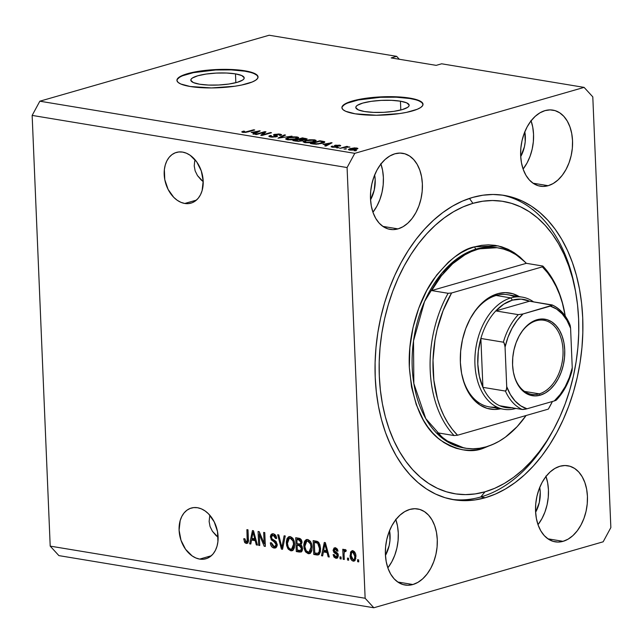 <?xml version="1.0" encoding="UTF-8"?>
<svg xmlns="http://www.w3.org/2000/svg" width="643" height="643" viewBox="0 0 643 643"><rect width="100%" height="100%" fill="white"/><g stroke="black" fill="none" stroke-linecap="round" stroke-linejoin="round"><path stroke-width="0.96" d="M235.475 73.873L235.844 82.69L235.475 73.873L241.664 75.52L244.171 77.699L243.906 78.888L242.62 80.086L237.251 82.312L228.876 84.04L218.765 85.005L208.469 85.069L199.547 84.209A26.709 6.012 177.6 0 1 190.826 80.158A26.709 6.012 177.6 0 1 206.612 73.985A26.709 6.012 177.6 0 1 235.475 73.873A26.709 6.012 177.6 0 1 244.203 77.924A26.709 6.012 177.6 0 1 228.418 84.104A26.709 6.012 177.6 0 1 199.547 84.209L193.366 82.569L190.858 80.383L191.124 79.193L192.402 78.004L197.779 75.778L206.154 74.049L216.265 73.077L226.561 73.021L235.475 73.873M400.444 101.184L400.814 110.001L400.444 101.184L406.625 102.832L409.133 105.01L408.868 106.199L407.59 107.397L402.213 109.623L393.837 111.352L383.734 112.316L373.43 112.38L364.517 111.52A26.709 6.012 177.6 0 1 355.796 107.469A26.709 6.012 177.6 0 1 371.574 101.297A26.709 6.012 177.6 0 1 400.444 101.184A26.709 6.012 177.6 0 1 409.165 105.235A26.709 6.012 177.6 0 1 393.379 111.416A26.709 6.012 177.6 0 1 364.517 111.52L358.328 109.881L355.82 107.694L356.085 106.505L357.371 105.315L362.74 103.089L371.124 101.361L381.227 100.388L391.523 100.332L400.444 101.184M423.014 104.455A40.589 9.139 -2.4 0 0 409.784 98.5L409.76 98.106A40.589 9.139 177.6 0 1 423.022 104.262A40.589 9.139 177.6 0 1 399.03 113.65A40.589 9.139 177.6 0 1 355.161 113.811L345.757 111.311L343.097 109.728L341.947 108L342.357 106.191L344.302 104.375L352.468 100.991L365.2 98.363L380.56 96.892L403.386 97.286L415.089 99.223L421.824 102.189L422.973 103.917L422.572 105.725L420.618 107.542L417.203 109.294L406.553 112.364L399.721 113.554L376.428 115.25L355.161 113.811A40.589 9.139 177.6 0 1 341.907 107.662A40.589 9.139 177.6 0 1 365.891 98.266A40.589 9.139 177.6 0 1 409.76 98.106L409.784 98.5A40.589 9.139 -2.4 0 0 366.309 98.604A40.589 9.139 -2.4 0 0 341.923 107.855M258.052 77.144A40.589 9.139 -2.4 0 0 244.814 71.188L244.798 70.794A40.589 9.139 177.6 0 1 258.052 76.951A40.589 9.139 177.6 0 1 234.068 86.339A40.589 9.139 177.6 0 1 190.199 86.5L180.796 84L178.135 82.417L176.986 80.688L177.388 78.88L179.341 77.064L187.507 73.68L200.238 71.052L215.59 69.581L238.424 69.974L250.127 71.912L256.862 74.877L258.012 76.605L257.602 78.414L255.657 80.23L252.241 81.983L241.591 85.053L234.759 86.242L211.459 87.938L190.199 86.5A40.589 9.139 177.6 0 1 176.938 80.351A40.589 9.139 177.6 0 1 200.929 70.955A40.589 9.139 177.6 0 1 244.798 70.794L244.814 71.188A40.589 9.139 -2.4 0 0 201.347 71.293A40.589 9.139 -2.4 0 0 176.962 80.544M184.766 203.461A26.387 18.848 74 0 1 164.632 178.778A26.387 18.848 74 0 1 176.399 152.423A26.387 18.848 74 0 1 182.612 152.094L186.438 153.219L190.159 155.284L196.718 161.899L201.291 170.934L203.188 181.004L202.119 190.585L200.503 194.733L198.237 198.221L195.416 200.929L192.144 202.746L188.552 203.598L184.766 203.461L180.94 202.336L177.227 200.27L173.755 197.337L168.08 189.363L164.777 179.622L164.359 169.599L165.267 164.97L166.883 160.822L169.141 157.334L171.962 154.625L175.234 152.817L178.834 151.957L182.612 152.094A26.387 18.848 74 0 1 202.754 176.777A26.387 18.848 74 0 1 190.987 203.132A26.387 18.848 74 0 1 184.766 203.461L196.428 200.11L184.766 203.461M201.098 179.863L203.212 181.664L197.473 175.595L201.098 179.863M195.15 170.885L197.473 175.595L195.15 170.885L194.226 165.91L195.15 170.885M194.733 160.863L194.226 165.91L194.733 160.863M199.676 559.097A26.387 18.848 74 0 1 179.534 534.413A26.387 18.848 74 0 1 191.301 508.05A26.387 18.848 74 0 1 197.522 507.729L201.347 508.846L205.061 510.92L208.533 513.845L214.207 521.827L217.511 531.568L217.929 541.591L217.021 546.22L215.405 550.368L213.146 553.856L210.325 556.557L207.054 558.373L203.453 559.233L199.676 559.097L195.85 557.971L192.128 555.906L185.57 549.291L180.996 540.257L179.1 530.186L180.177 520.597L181.792 516.458L184.051 512.969L186.872 510.261L190.143 508.444L193.736 507.592L197.522 507.729A26.387 18.848 74 0 1 217.655 532.404A26.387 18.848 74 0 1 205.889 558.767A26.387 18.848 74 0 1 199.676 559.097L211.33 555.745L199.676 559.097M216.008 535.498L218.114 537.291L212.383 531.231L216.008 535.498M210.06 526.521L212.383 531.231L210.06 526.521L209.136 521.545L210.06 526.521M209.642 516.498L209.136 521.545L209.642 516.498M545.867 476.077L547.635 482.7L548.447 489.878L548.254 497.344L547.072 504.811L544.951 511.989L541.961 518.604L538.006 524.688A38.564 25.551 99.4 0 0 545.995 476.447M563.075 541.334L547.908 538.818L563.075 541.334L557.979 542.065L553.028 541.326L548.399 539.147L544.267 535.611L540.811 530.853L538.135 525.05L536.366 518.435L535.563 511.249L535.756 503.782L536.937 496.316L539.059 489.138L542.049 482.523L545.778 476.728L550.119 471.962L554.893 468.434L559.924 466.255A38.564 25.551 -80.6 0 1 567.801 465.749A38.564 25.551 -80.6 0 1 587.372 502.127A38.564 25.551 -80.6 0 1 563.075 541.334A38.564 25.551 -80.6 0 1 555.198 541.84A38.564 25.551 -80.6 0 1 535.627 505.454A38.564 25.551 -80.6 0 1 559.924 466.255L565.012 465.516L569.971 466.255L574.601 468.434L578.724 471.97L582.188 476.736L584.857 482.531L586.633 489.154L587.437 496.332L587.244 503.799L586.062 511.265L583.94 518.443L580.95 525.066L577.213 530.861L572.881 535.619L568.099 539.155L563.075 541.334M530.965 120.45L532.734 127.065L533.537 134.242L533.344 141.709L532.163 149.176L530.041 156.353L527.051 162.976L523.105 169.053A38.564 25.551 99.4 0 0 531.094 120.812M548.166 185.698L533.007 183.191L548.166 185.698L543.078 186.43L538.119 185.698L533.489 183.52L529.366 179.976L525.902 175.218L523.233 169.414L521.465 162.8L520.653 155.622L520.846 148.155L522.028 140.688L524.158 133.503L527.139 126.888L530.877 121.093L535.217 116.335L539.991 112.798L545.023 110.62A38.564 25.551 -80.6 0 1 552.892 110.114A38.564 25.551 -80.6 0 1 572.471 146.5A38.564 25.551 -80.6 0 1 548.166 185.698A38.564 25.551 -80.6 0 1 540.297 186.205A38.564 25.551 -80.6 0 1 520.717 149.819A38.564 25.551 -80.6 0 1 545.023 110.62L550.111 109.889L555.062 110.62L559.691 112.806L563.823 116.343L567.287 121.101L569.955 126.904L571.723 133.519L572.527 140.696L572.342 148.163L571.161 155.63L569.031 162.816L566.049 169.43L562.312 175.226L557.971 179.984L553.197 183.52L548.166 185.698M380.801 163.635L382.577 170.25L383.381 177.436L383.188 184.903L382.006 192.37L379.884 199.547L376.894 206.162L372.948 212.238A38.564 25.551 99.4 0 0 380.929 163.997M398.009 228.884L382.85 226.376L398.009 228.884L392.913 229.623L387.962 228.884L383.332 226.706L379.209 223.169L375.745 218.403L373.077 212.608L371.3 205.985L370.497 198.808L370.689 191.341L371.871 183.874L373.993 176.696L376.983 170.082L380.712 164.278L385.053 159.52L389.835 155.984L394.858 153.806A38.564 25.551 -80.6 0 1 402.735 153.299A38.564 25.551 -80.6 0 1 422.306 189.685A38.564 25.551 -80.6 0 1 398.009 228.884A38.564 25.551 -80.6 0 1 390.132 229.39A38.564 25.551 -80.6 0 1 370.561 193.013A38.564 25.551 -80.6 0 1 394.858 153.806L399.954 153.074L404.905 153.814L409.535 155.992L413.658 159.528L417.122 164.286L419.791 170.09L421.567 176.704L422.371 183.89L422.178 191.357L420.996 198.824L418.874 206.001L415.884 212.616L412.155 218.419L407.815 223.177L403.04 226.714L398.009 228.884M395.71 519.271L397.478 525.886L398.282 533.063L398.089 540.53L396.916 547.997L394.786 555.182L391.804 561.797L387.85 567.873A38.564 25.551 99.4 0 0 395.839 519.632M412.91 584.519L397.752 582.011L412.91 584.519L407.823 585.251L402.864 584.519L398.242 582.341L394.111 578.796L390.647 574.038L387.978 568.235L386.21 561.62L385.406 554.443L385.591 546.976L386.773 539.509L388.902 532.332L391.884 525.709L395.622 519.914L399.962 515.156L404.736 511.619L409.768 509.441A38.564 25.551 -80.6 0 1 417.637 508.935A38.564 25.551 -80.6 0 1 437.216 545.32A38.564 25.551 -80.6 0 1 412.91 584.519A38.564 25.551 -80.6 0 1 405.042 585.026A38.564 25.551 -80.6 0 1 385.462 548.64A38.564 25.551 -80.6 0 1 409.768 509.441L414.856 508.709L419.815 509.441L424.444 511.627L428.568 515.164L432.032 519.922L434.7 525.725L436.468 532.34L437.272 539.525L437.087 546.992L435.906 554.451L433.776 561.636L430.794 568.251L427.056 574.046L422.716 578.804L417.942 582.341L412.91 584.519M485.256 497.73L480.763 496.983L485.256 497.73L475.064 499.924L464.897 500.664L454.874 499.924L445.077 497.714L435.608 494.065L426.558 489.001L418.014 482.571L410.057 474.847L402.759 465.894L396.201 455.807L390.438 444.667L385.527 432.602L381.516 419.71L378.438 406.127L376.34 391.981L375.223 377.409L375.102 362.548L375.986 347.541L377.859 332.535L380.712 317.674L384.506 303.102L389.208 288.956L394.778 275.381L401.16 262.497L408.289 250.424L416.093 239.3L424.509 229.213L433.446 220.26L442.826 212.544L452.551 206.122L462.534 201.058L472.669 197.417A154.248 102.213 -80.6 0 1 504.16 195.392A154.248 102.213 -80.6 0 1 582.462 340.919A154.248 102.213 -80.6 0 1 485.256 497.73A154.248 102.213 -80.6 0 1 453.773 499.748A154.248 102.213 -80.6 0 1 375.472 354.221A154.248 102.213 -80.6 0 1 472.669 197.417L482.869 195.215L493.036 194.475L503.059 195.215L512.857 197.425L522.325 201.082L531.375 206.146L539.919 212.568L547.876 220.292L555.174 229.246L561.733 239.341L567.496 250.473L572.407 262.537L576.417 275.429L579.488 289.012L581.593 303.158L582.711 317.73L582.831 332.592L581.947 347.598L580.074 362.604L577.221 377.465L573.427 392.037L568.725 406.183L563.155 419.758L556.774 432.651L549.644 444.715L541.84 455.847L533.425 465.934L524.479 474.88L515.107 482.596L505.382 489.018L495.399 494.081L485.256 497.73M389.562 530.628A26.387 17.482 -80.6 0 1 385.454 555.448L389.152 545.642L389.963 540.53L389.545 530.507M374.66 174.992A26.387 17.482 -80.6 0 1 370.553 199.812L374.25 190.006L375.19 179.791L374.636 174.872M524.817 131.799A26.387 17.482 -80.6 0 1 520.709 156.627L524.407 146.821L525.218 141.709L524.801 131.686M539.726 487.434A26.387 17.482 -80.6 0 1 535.611 512.262L539.316 502.448L540.257 492.233L539.702 487.322M396.651 56.343L399.319 59.26L396.651 56.343L269.176 35.236L396.651 56.343L391.193 57.918L396.651 56.343M592.798 96.876L610.85 527.59L603.158 541.8L373.824 607.764L58.891 555.616L373.824 607.764L365.136 598.263L347.083 167.55L32.15 115.41L50.202 546.124L365.136 598.263L50.202 546.124L58.891 555.616L50.202 546.124L32.15 115.41L347.083 167.55L354.775 153.339L584.109 87.384L441.645 63.794L436.179 65.361L391.193 57.918L436.179 65.361L441.645 63.794L584.109 87.384L592.798 96.876L584.109 87.384L354.775 153.339L39.842 101.2L354.775 153.339L347.083 167.55L365.136 598.263L373.824 607.764L603.158 541.8L610.85 527.59L592.798 96.876M259.298 534.486L259.756 545.497L258.663 545.32L258.084 531.488L259.25 531.681L264.136 543.439L263.678 532.412L264.771 532.597L265.35 546.421L264.177 546.228L259.298 534.486L264.177 546.228L265.35 546.421L264.771 532.597L263.678 532.412L264.136 543.439L259.25 531.681L258.084 531.488L258.663 545.32L259.756 545.497L259.298 534.486L260.294 534.204L259.298 534.486M275.992 547.699L274.047 548.045L275.373 547.997L277.181 544.565L276.739 546.831L275.284 548.021L272.656 547.523L271.065 545.706L270.341 542.788L271.426 542.796L272.238 545.256L273.83 546.389L275.526 546.124L276.096 544.428L275.501 542.764L271.314 539.855L270.39 536.342L271.129 534.462L272.11 533.851L273.894 533.987L275.622 535.314L276.659 538.488L275.574 538.488L274.907 536.399L273.363 535.442L271.748 536.029L271.499 537.701L272.254 539.188L276.128 541.639L277.181 544.565L275.429 540.988L271.868 538.778L271.467 537.323L272.479 535.466L273.363 535.442L275.574 538.488L276.659 538.488C276.394 535.836 275.26 534.277 273.259 533.819L272.069 533.859L270.373 537.106L276.096 544.428L275.027 546.405L274.071 546.446L271.426 542.796L270.341 542.788C270.59 545.746 271.828 547.498 274.047 548.045L275.413 547.651L272.664 545.73M285.259 535.989L282.534 549.267L281.409 549.082L277.688 534.735L278.813 534.92L281.843 547.547L284.126 535.796L285.259 535.989L284.126 535.796L281.843 547.547L278.813 534.92L277.688 534.735L281.409 549.082L282.534 549.267L285.259 535.989M290.781 550.81L288.233 549.138L286.682 545.738L286.32 541.945L287.043 538.464L288.699 536.776L290.668 536.744L292.581 538.087L294.116 541.068L294.655 545.079L294.237 548.166L292.501 550.561L290.781 550.81L292.018 550.762L293.779 549.21L294.639 544.42C294.55 540.409 293.071 537.813 290.194 536.624L288.964 536.68L286.336 543.214L287.598 548.133L288.715 547.812L287.598 548.133L290.781 550.81L292.147 550.424L290.781 550.81M308.23 553.703L305.682 552.024L304.131 548.624L303.777 544.83L304.493 541.358L306.148 539.662L308.118 539.63L310.03 540.98L311.566 543.954L312.096 547.314L311.686 551.051L309.958 553.454L308.23 553.703L309.468 553.647L311.236 552.104L312.096 547.314C312 543.303 310.521 540.707 307.643 539.517L306.414 539.565L303.785 546.1L305.047 551.019L306.164 550.697L305.047 551.019L308.23 553.703L309.596 553.31L308.23 553.703M323.397 551.935L322.649 555.914L321.516 555.721L324.289 542.451L325.35 542.628L329.288 557.007L328.155 556.822L327.062 552.538L323.397 551.935L327.062 552.538L328.155 556.822L329.288 557.007L325.35 542.628L324.289 542.451L321.516 555.721L322.649 555.914L323.397 551.935L324.763 551.541L323.397 551.935M358.657 559.908L358.738 561.886L357.645 561.709L357.564 559.731L358.657 559.908L357.564 559.731L357.645 561.709L358.738 561.886L358.657 559.908M354.751 560.776L353.224 561.154L354.116 561.114L355.933 556.324L355.081 560.447L353.57 561.186L351.882 560.479L350.274 557.288L350.548 552.048L352.107 550.73L354.108 551.389L355.491 553.623L355.933 556.324C355.9 553.446 354.848 551.581 352.782 550.738L351.898 550.77L350.073 555.456C350.081 558.381 351.134 560.278 353.224 561.154L354.59 560.76L352.774 559.579M348.562 558.237L348.651 560.214L347.558 560.037L347.477 558.06L348.562 558.237L347.477 558.06L347.558 560.037L348.651 560.214L348.562 558.237M345.146 549.468L343.933 551.043L345.299 550.649L343.933 551.043L343.86 549.435L342.775 549.251L343.193 559.314L344.262 559.008L343.193 559.314L344.286 559.49L344.069 554.282L344.286 559.49L343.193 559.314L342.775 549.251L343.86 549.435L343.933 551.043L344.897 549.468L346.199 550.175L345.846 551.549L344.367 551.662L344.069 554.282L344.174 552.257L345.098 551.244L345.846 551.549L346.199 550.175L344.849 549.484M341.063 556.999L341.152 558.976L340.059 558.791L339.978 556.822L341.063 556.999L339.978 556.822L340.059 558.791L341.152 558.976L341.063 556.999M337.487 557.915L335.847 558.277L336.868 558.245L338.29 555.456L337.671 557.73L335.847 558.277L333.99 557.103L333.114 554.612L334.199 554.612L335.26 556.637L336.94 556.533L336.924 554.571L334.03 552.626L333.066 550.32L334.055 548.013L336.289 548.166L337.462 549.355L337.977 551.139L336.892 551.131L336.434 549.861L335.469 549.291L334.577 549.379L334.183 550.545L337.535 553.157L338.29 555.456L334.151 550.295L335.469 549.291L336.892 551.131L337.977 551.139L335.373 547.852L334.36 547.884L333.066 550.32L336.924 554.571L337.213 555.528L335.863 556.854L334.199 554.612L333.114 554.612L335.847 558.277L337.213 557.883L335.333 556.677M320.544 548.624L320.318 551.999L319.057 554.539L317.312 555.005L313.744 554.435L313.165 540.61L316.967 541.285L318.486 542.17L319.901 544.709L320.544 548.624L317.803 541.631L313.165 540.61L313.744 554.435L316.838 554.949L318.205 554.555L315.11 554.041L313.744 554.435L315.11 554.041L315.07 553.052L315.11 554.041L318.205 554.555L316.838 554.949L318.325 554.909L320.544 548.624M302.531 548.551L302.178 550.874L301.35 551.903L296.294 551.549L295.716 537.717L299.606 538.408L301.061 539.453L302.001 542.636L300.948 544.918L302.122 546.486L302.531 548.551L300.948 544.918L301.993 542.21C301.744 539.879 300.731 538.561 298.971 538.255L295.716 537.717L296.294 551.549L299.525 552.08L300.892 551.694L297.661 551.155L296.294 551.549L297.661 551.155L297.621 550.159L297.661 551.155L300.956 552.064L302.531 548.551M251.55 540.04L250.802 544.018L249.669 543.825L252.442 530.555L253.503 530.732L257.441 545.111L256.308 544.926L255.215 540.642L251.55 540.04L255.215 540.642L256.308 544.926L257.441 545.111L253.503 530.732L252.442 530.555L249.669 543.825L250.802 544.018L251.55 540.04L252.916 539.646L251.55 540.04M247.635 543.046L246.213 543.431L244.87 542.684L243.793 539.188L243.769 538.746L244.854 538.754L245.851 541.695L247.185 541.173L246.904 529.639L247.997 529.816L248.407 539.999L247.812 542.845L246.213 543.431L247.016 543.407M269.176 35.236L39.842 101.2L32.15 115.41L39.842 101.2L269.176 35.236M263.96 132.386L256.348 134.572L255.263 134.387L264.812 131.638L265.977 131.831L262.786 134.757L270.406 132.571L271.499 132.747L261.942 135.496L260.769 135.303L263.96 132.386L260.769 135.303L261.942 135.496L271.499 132.747L270.406 132.571L262.786 134.757L265.977 131.831L264.812 131.638L255.263 134.387L256.348 134.572L263.96 132.386L264.008 133.64L263.96 132.386M276.594 136.718L271.917 137.136L269.329 136.686L268.919 136.075L270.221 135.464L271.434 135.609L270.534 136.115L271.266 136.573L275.292 136.597L276.032 136.147L273.637 135.183L273.669 134.684L278.805 133.969L281.65 134.877L280.493 135.472L279.271 135.327L280.067 134.837L279.038 134.443L275.276 134.628L275.027 135.022L277.567 136.011L276.594 136.718L277.262 135.794L274.899 134.893L279.038 134.443L280.067 134.853L279.271 135.327L280.493 135.472L281.682 134.765L280.115 134.122L274.457 134.371L273.468 134.958L275.477 136.549L271.716 136.662L270.534 136.155L271.434 135.609L270.221 135.464L268.838 136.268L270.51 136.967L276.594 136.718M291.986 136.139L278.001 138.157L284.415 134.885L285.54 135.07L279.625 137.915L291.986 136.139L279.625 137.915L285.54 135.07L284.415 134.885L278.001 138.157L291.986 136.139M285.645 138.8L287.244 139.74L285.605 138.936L287.437 137.803L292.155 136.855L297.05 136.919L298.633 137.498L298.055 138.374L292.115 139.804L287.244 139.74L291.793 139.828L296.294 139.025L298.714 137.698L297.05 136.919L287.863 137.682L285.596 138.984M303.094 141.685L304.694 142.633L303.094 141.685L305.312 140.568L309.613 139.748L314.499 139.812L316.083 140.391L315.504 141.259L309.243 142.722L304.694 142.633L309.243 142.722L313.744 141.91L316.163 140.584L314.499 139.812L305.312 140.568L303.046 141.878M346.473 148.871L344.013 149.088L346.473 148.871M356.15 149.489L352.147 150.173L348.53 149.747L349.615 148.718L354.647 147.858L357.862 148.388L356.15 149.489L357.926 148.541L356.744 147.986L350.218 148.533L348.361 149.498L349.543 150.06L356.15 149.489M243.842 132.048L244.605 131.276L243.392 131.132L243.416 131.759L243.392 131.132L241.712 131.895L242.676 132.362L241.712 131.895L243.392 131.132L244.605 131.276L243.448 131.936L245.2 132.08L253.631 129.79L254.724 129.974L245.69 132.386L242.676 132.362L248.238 131.839L254.724 129.974L253.631 129.79L245.65 132.024L243.375 131.839L243.4 132.45M323.011 144.313L332.077 142.778L325.88 146.082L324.747 145.897L326.684 144.924L323.011 144.313L326.684 144.924L324.747 145.897L325.88 146.082L332.077 142.778L323.011 144.313M335.059 145.294L335.099 146.17L335.059 145.294C334.079 145.696 334.256 146.049 335.606 146.347L336.249 146.628L335.887 147.239L333.379 146.925L333.395 147.327L333.162 146.274L331.941 146.13L331.989 147.143L331.941 146.13L331.089 146.708L332.31 147.199L337.133 146.982L335.429 147.295L331.089 146.725L331.941 146.13L333.162 146.274L332.624 146.636L333.379 146.925L336.032 146.805L334.344 145.728L335.517 145.181L340.533 145.422L339.97 146.106L338.507 145.414L336.144 145.487L337.977 146.435L337.133 146.982L338.001 146.508L336.289 145.439L338.507 145.414L339.97 146.106L340.718 145.631L339.464 145.125L334.344 145.728M339.11 147.649L336.651 147.866L339.11 147.649M344.479 147.528L339.785 148.38L346.738 146.387L347.823 146.564L346.714 146.885L349.896 147.022L344.479 147.528L349.896 147.022L346.714 146.885L347.823 146.564L346.738 146.387L339.785 148.38L344.479 147.528M356.56 150.542L354.1 150.751L356.56 150.542M322.256 143.293L316.131 144.241L310.336 143.51L319.892 140.761L324.707 141.773L324.426 142.449L322.256 143.293C324.466 142.738 325.157 142.167 324.345 141.581L319.892 140.761L310.336 143.51L313.43 144.024L322.256 143.293M302.097 140.873L298.296 141.364L292.886 140.616L302.443 137.867L307.161 138.92L305.859 139.66L302.998 139.957L303.158 140.423L302.097 140.873L302.998 139.957L307.169 138.96L302.443 137.867L292.886 140.616L296.118 141.155L302.097 140.873M251.164 132.418L260.23 130.883L254.033 134.186L252.9 134.001L254.837 133.029L251.164 132.418L254.837 133.029L252.9 134.001L254.033 134.186L260.23 130.883L251.164 132.418M563.798 540.916L564.385 540.94M247.089 132.137L247.073 131.678L247.089 132.137M253.655 130.28L253.631 129.79L253.655 130.28M331.049 143.325L331.016 142.601L331.049 143.325M326.716 145.639L326.684 144.924L326.716 145.639M324.49 144.048L330.558 142.979L330.582 143.574L330.558 142.979L329.192 143.638L329.216 144.305L329.192 143.638L327.44 144.538L327.472 145.238L327.44 144.538L324.49 144.048L324.514 144.562L324.49 144.048L327.44 144.538L330.558 142.979L324.49 144.048M333.379 146.925L333.162 146.274M339.504 146.049L339.464 145.125L339.504 146.049M338.507 145.414L338.748 145.961M336.064 145.656L336.096 146.532L336.289 145.439M336.932 147.038L336.884 145.977L336.932 147.038M338.033 147.962L338.017 147.472L338.033 147.962M346.754 146.877L346.738 146.387L346.754 146.877M355.491 150.848L355.466 150.358L355.491 150.848M350.234 149.096L350.218 148.533L350.234 149.096M356.801 149.28L356.744 147.986L356.801 149.28M355.724 148.268L351.311 148.718L356.423 148.605L355.724 148.268C356.761 148.589 356.519 148.943 354.992 149.329L355.008 149.779L354.992 149.329L350.58 150.165L349.864 149.433L350.564 149.779C349.527 149.449 349.776 149.096 351.311 148.718L349.864 149.409M345.395 149.176L345.379 148.694L345.395 149.176M319.917 141.267L319.892 140.761L319.917 141.267M322.874 141.814L322.85 141.251L322.874 141.814M324.385 142.473L324.345 141.581L324.385 142.473M324.811 141.974L324.345 141.581M323.003 141.87L319.868 141.259L312.546 143.365L312.57 143.879L312.546 143.365L318.446 144.072L314.419 143.678L314.435 144.153L314.419 143.678L312.546 143.365L319.868 141.259L323.22 142.095L321.203 143.574L321.178 143.108L318.43 143.71L323.22 142.095L323.252 142.979M305.337 141.114L305.312 140.568L305.337 141.114M314.531 140.552L314.499 139.812L314.531 140.552M306.381 140.753L313.398 140.134L314.411 141.701L314.387 141.026L312.699 142.183L312.683 141.725L305.803 142.304L305.819 142.762L304.589 141.725L306.381 140.753L304.653 141.894L307.531 142.441L311.992 141.91L314.604 140.769L311.63 139.997L306.381 140.753M314.644 141.621L314.387 141.026M302.467 138.382L302.443 137.867L302.467 138.382M305.755 139.684L305.698 138.414L305.755 139.684M303.022 140.52L302.998 139.957L303.022 140.52M305.61 139.716L305.521 138.984L302.419 138.374L299.566 139.193L302.419 138.374L304.203 138.671C305.658 138.84 305.899 139.097 304.927 139.443L302.652 139.668L302.692 140.672L302.652 139.668L301.487 139.515L301.511 140.086L301.487 139.515L299.566 139.193L299.582 139.7L299.566 139.193L304.927 139.443M295.097 140.479L298.448 139.515L300.458 139.844C301.897 140.053 302.081 140.335 301.004 140.696L301.02 141.122L301.004 140.696L298.448 141.364L295.097 140.479L295.113 140.986L295.097 140.479L298.609 140.986L301.35 140.584L301.535 140.094L298.448 139.515L295.097 140.479M301.768 140.962L301.744 140.27L301.004 140.696M287.879 138.221L287.863 137.682L287.879 138.221M297.082 137.666L297.05 136.919L297.082 137.666M288.932 137.867L295.941 137.248L296.962 138.816L296.937 138.141L295.25 139.29L295.233 138.832L288.353 139.418L288.369 139.877L287.132 138.832L288.932 137.867L287.204 139.001L290.073 139.555L294.542 139.017L297.154 137.883L294.173 137.104L288.932 137.867M297.195 138.735L296.937 138.141M284.447 135.601L284.415 134.885L284.447 135.601M270.285 136.927L270.221 135.464L270.285 136.927M271.74 137.12L271.716 136.662L271.74 137.12M275.493 136.959L275.477 136.549L275.493 136.959M276.08 136.846L276.048 136.203L275.477 136.549M274.505 135.536L274.457 134.371L274.505 135.536M280.171 135.44L280.115 134.122L280.171 135.44M274.931 135.673L274.899 134.893L274.931 135.673M275.96 136.075L275.927 135.351L275.96 136.075M277.286 136.461L277.262 135.794L277.286 136.461M264.868 132.852L264.812 131.638L264.868 132.852M262.81 135.247L262.786 134.757L262.81 135.247M270.422 133.053L270.406 132.571L270.422 133.053M259.201 131.429L259.169 130.706L259.201 131.429M254.861 133.744L254.837 133.029L254.861 133.744M252.643 132.153L258.711 131.084L258.735 131.678L258.711 131.084L257.337 131.743L257.369 132.41L257.337 131.743L255.593 132.643L255.625 133.342L255.593 132.643L252.643 132.153L252.667 132.667L252.643 132.153L255.593 132.643L258.711 131.084L252.643 132.153M350.564 149.779L353.537 149.666L356.423 148.629L356.455 149.393M358.714 561.395L357.645 561.709L358.714 561.395M351.15 555.15L350.073 555.456L351.15 555.15M351.6 552.594L352.629 550.713M352.669 559.45L354.759 560.784M352.838 550.569L351.713 552.16M353.007 552.393L354.655 551.943M355.844 558.502L354.558 559.33L355.844 558.518M353.32 552.015L354.598 551.911M353.722 551.798L351.641 552.787L351.166 555.632C350.949 553.615 351.504 552.466 352.822 552.168L354.848 556.243L355.909 555.938L354.848 556.243C355.057 558.261 354.502 559.418 353.192 559.715L351.166 555.632L351.617 558.148L353.192 559.715M348.627 559.723L347.558 560.037L348.627 559.723M344.262 551.895L344.222 550.955L344.262 551.895M345.99 550.987L345.098 551.244L345.99 550.987M346.199 550.866L345.098 551.244M341.128 558.486L340.059 558.791L341.128 558.486M338.339 556.091L335.863 556.854M337.848 556.444L338.274 556.171M338.274 555.222L337.213 555.528L338.274 555.222M338.097 554.234L336.924 554.571L338.097 554.234M338.29 554.178L337.237 553.454L335.871 553.848L337.237 553.454L334.794 551.389M334.167 549.998L333.066 550.32L334.167 549.998M334.44 549.484L335.132 547.82M337.929 550.834L336.892 551.131L337.929 550.834M337.262 549.026L335.469 549.291M335.622 549.331L336.602 548.873M335.067 556.235L336.225 557.529L337.712 557.923M336.836 548.905L337.342 549.074M335.421 547.619L334.432 549.628M334.778 551.364L338.041 553.953M322.754 555.367L321.516 555.721L322.754 555.367M323.606 551.871L323.911 550.416L323.606 551.871M325.278 543.865L325.454 543.005L325.278 543.865M329.16 556.533L328.155 556.822L329.16 556.533M327.994 552.273L327.062 552.538L327.994 552.273M327.938 552.064L324.763 551.541L327.938 552.064M323.686 550.376L324.884 543.978L325.663 543.753L324.884 543.978L325.599 546.92L326.459 546.671L325.599 546.92L326.636 550.866L327.536 550.601L323.686 550.376L326.636 550.866L324.884 543.978L323.686 550.376M314.62 542.322L314.556 540.835L314.62 542.322M319.032 542.837L317.529 542.314L316.171 542.708L317.529 542.314L315.689 542.009L314.323 542.403L317.666 543.231L319.45 548.423L319.177 551.726L317.923 553.301L314.773 553.004L314.323 542.403L315.689 542.009L318.848 542.724M320.391 551.798L319.402 552.876M318.824 552.98L318.414 552.972M317.666 543.231L319.016 542.837L317.666 543.231L314.323 542.403L314.773 553.004L317.851 553.326L319.177 551.726L320.431 551.364L319.177 551.726L319.45 548.423L320.511 548.117L319.45 548.423L318.824 544.902L317.666 543.231M317.923 553.301L320.343 551.919M304.862 545.794L303.785 546.1L304.862 545.794M305.329 542.588L307.137 539.469M310.119 553.358L307.008 551.581M306.711 551.147L307.828 552.474M308.672 553.02L310.489 553.334M307.177 539.445L305.859 540.964L305.232 543.198M308.005 540.827L309.291 540.787L310.673 541.647M311.871 550.279L310.239 551.694M310.28 541.293L309.082 540.739L307.724 541.133L310.416 543.89L311.003 547.089L309.05 552.048L308.158 552.088C306.028 551.196 304.935 549.267 304.878 546.309L306.791 541.173L309.082 540.739L306.791 541.173M307.507 541.109L306.309 541.382L305.329 542.596L304.903 546.767L306.205 550.746L308.519 552.12L310.079 551.34L311.003 547.089L312.064 546.783L311.003 547.089L310.416 543.89L311.445 543.592L310.416 543.89L309.307 542.041L307.531 541.109M309.05 552.048L310.416 551.654L311.911 550.175M297.412 545.176L297.347 543.697L297.412 545.176M297.17 539.429L297.106 537.95L297.17 539.429M301.591 545.537L299.124 545.594L300.49 545.2L298.481 544.87L297.114 545.264L299.124 545.594L301.438 548.383L300.53 550.472L297.315 550.111L297.114 545.264L298.481 544.87L301.728 545.618M302.507 549.58L301.897 550.078L302.507 549.588M301.27 539.766L298.657 539.815L300.024 539.421L298.239 539.123L296.873 539.517L298.657 539.815L300.916 542.258L300.04 544.01L297.05 543.648L296.873 539.517L298.239 539.123L301.197 539.734M300.916 542.258L301.977 541.953L300.916 542.258L300.201 540.369L296.873 539.517L297.05 543.648L299.783 544.042L301.406 543.616L300.04 544.01L300.916 542.258M300.337 543.576L301.406 543.616M301.438 548.383L302.499 548.077L301.438 548.383L300.361 546.011L297.114 545.264L297.315 550.111L300.016 550.529L301.897 550.078L300.53 550.472L301.438 548.383M287.413 542.901L286.336 543.214L287.413 542.901M290.548 537.942L291.633 537.853L290.266 538.239L292.967 540.996L293.554 544.195L291.601 549.162L290.708 549.194C288.57 548.31 287.477 546.381 287.421 543.415L289.342 538.279L290.266 538.239L288.86 538.496L287.879 539.71L289.68 536.583M292.661 550.464L289.551 548.688M289.262 548.262L290.379 549.58M291.223 550.135L293.039 550.44M289.728 536.551L288.41 538.078L287.783 540.313M287.879 539.71L287.421 543.415L288.265 547.072L289.663 548.768L291.424 549.202L293.047 547.78L293.554 544.195L294.615 543.89L293.554 544.195L292.967 540.996L293.996 540.699L292.967 540.996L291.858 539.147L290.266 538.239L291.633 537.853L293.224 538.762M294.414 547.386L293.988 548.053M293.441 548.551L292.79 548.809M292.83 538.4L291.633 537.853L289.342 538.279M291.601 549.162L292.959 548.768L294.462 547.281M282.647 548.728L281.409 549.082L282.647 548.728M282.703 548.431L282.43 547.378L282.703 548.431M282.952 547.233L281.843 547.547L282.952 547.233M283.386 545.111L282.213 545.449L283.386 545.111M275.027 546.405L276.57 545.947M277.149 544.123L276.096 544.428L277.149 544.123M276.329 541.896L274.73 540.98L273.363 541.374L274.73 540.98L272.736 539.525M271.483 536.784L270.373 537.106L271.483 536.784M271.748 536.029L272.809 533.778M276.635 538.183L275.574 538.488L276.635 538.183M275.718 535.442L272.479 535.466M272.407 545.264L274.014 547.129L276.04 547.699M274.014 547.129L274.706 547.466M274.006 535.04L275.55 535.338M272.945 533.69L271.732 536.326M272.68 539.461L276.04 541.711M277.342 545.015L277.157 545.417M259.74 545.007L258.663 545.32L259.74 545.007M259.587 534.405L259.499 532.291L259.587 534.405M265.205 543.126L264.136 543.439L265.205 543.126M265.326 545.899L264.177 546.228L265.326 545.899M265.294 545.248L264.506 543.335L265.294 545.248M250.907 543.472L249.669 543.825L250.907 543.472M251.759 539.975L252.064 538.521L251.759 539.975M253.43 531.97L253.607 531.11L253.43 531.97M257.313 544.637L256.308 544.926L257.313 544.637M256.147 540.377L255.215 540.642L256.147 540.377M256.091 540.168L252.916 539.646L256.091 540.168M251.839 538.48L253.037 532.082L253.816 531.857L253.037 532.082L253.752 535.024L254.612 534.775L253.752 535.024L254.789 538.971L255.689 538.713L251.839 538.48L254.789 538.971L253.037 532.082L251.839 538.48M246.213 543.431L247.579 543.046L245.899 541.792L244.533 542.186L246.213 543.431C247.989 543.263 248.712 541.856 248.391 539.204L247.997 529.816L246.904 529.639L247.306 539.131L248.375 538.826L247.306 539.131L247.242 540.964L248.391 540.634L246.197 541.824L244.854 538.754L243.769 538.746L244.533 542.186L245.851 541.703M248.608 540.57L247.941 541.422L246.197 541.824M245.795 541.599L247.876 543.07M248.359 541.133L247.74 541.446M355.016 559.306L353.65 559.699L354.606 558.614L354.799 555.608L354.1 553.165L352.822 552.168M258.028 76.999L256.879 75.271L254.218 73.688M250.143 72.313L244.814 71.188L231.263 69.886L215.614 69.983L193.422 72.643L182.773 75.705M179.357 77.457L177.404 79.274M422.99 104.311L421.84 102.583L419.18 100.999M415.105 99.625L409.784 98.5L396.225 97.197L380.576 97.294L358.384 99.954L347.734 103.017M344.318 104.769L342.373 106.585M514.906 297.058A56.833 37.656 99.4 0 0 496.147 295.475L497.561 293.747A58.859 38.998 -80.6 0 1 519.263 296.64L512.889 293.755L505.334 292.629L497.561 293.747L496.147 295.475A56.833 37.656 -80.6 0 1 507.745 294.735L522.438 297.162A56.833 37.656 -80.6 0 1 533.545 301.864A56.833 37.656 99.4 0 0 510.839 297.91A56.833 37.656 99.4 0 0 474.936 364.227A56.833 37.656 99.4 0 0 515.477 408.554L515.477 408.554A56.833 37.656 -80.6 0 1 503.879 409.294A56.833 37.656 -80.6 0 1 475.032 355.683A56.833 37.656 -80.6 0 1 510.839 297.91L496.147 295.475A56.833 37.656 99.4 0 0 470.162 318.791A56.833 37.656 -80.6 0 1 496.147 295.475L510.839 297.91A56.833 37.656 -80.6 0 1 522.438 297.162M525.21 262.159L519.865 256.975L514.135 252.667L508.058 249.267L501.709 246.816L495.134 245.337L488.407 244.838L481.591 245.329L474.743 246.808A2.033 1.447 -106 0 0 476.326 249.034L477.821 249.283A101.481 67.242 -80.6 0 1 498.542 247.949A101.481 67.242 -80.6 0 1 526.352 263.317L542.845 266.049L542.354 266.869A99.448 65.899 -80.6 0 1 565.052 314.837A99.448 65.899 -80.6 0 1 565.261 316.091L562.44 303.239L559.611 294.598L556.147 286.561L552.088 279.215L547.474 272.624L542.354 266.869L451.603 292.975L448.115 293.296A101.481 67.242 99.4 0 0 454.079 435.552L437.578 432.819L442.762 437.634L448.308 441.637L454.159 444.771L460.267 447.022L466.577 448.364L473.023 448.782L479.549 448.275L486.108 446.853L492.618 444.522L499.04 441.299L505.302 437.224L517.117 426.663L526.095 415.515A101.481 67.242 -80.6 0 1 486.108 446.853A101.481 67.242 -80.6 0 1 465.387 448.187A101.481 67.242 -80.6 0 1 437.578 432.819L454.079 435.552A101.481 67.242 -80.6 0 1 448.115 293.296L431.622 290.564A101.481 67.242 -80.6 0 1 477.821 249.283L476.326 249.034A101.481 67.242 99.4 0 1 497.039 247.7L476.326 249.034A2.033 1.447 74 0 1 474.743 246.808L467.943 249.259L461.24 252.651L454.714 256.959L448.42 262.143L436.774 274.915L426.751 290.475L418.738 308.238L413.031 327.512L409.864 347.55L409.35 367.595L411.512 386.869L416.262 404.632L423.424 420.2L427.828 426.968L432.723 432.98L438.068 438.164L443.799 442.472L449.875 445.872L456.225 448.324L462.799 449.811L469.527 450.301L476.342 449.811L483.19 448.332A2.033 1.447 74 0 1 483.279 447.584A2.033 1.447 -106 0 0 483.19 448.332L495.094 443.389L483.19 448.332C471.142 453.154 456.94 450.446 440.576 440.198C422.941 427.555 412.533 403.354 409.35 367.595C407.638 333.468 419.509 298.738 433.816 278.974C448.943 259.668 462.582 248.945 474.743 246.808L498.148 245.883L511.611 251.116L525.114 262.063M552.659 431.196A154.248 102.213 -80.6 0 1 480.763 496.983L485.015 491.799A148.163 98.178 -80.6 0 1 379.314 376.235A148.163 98.178 -80.6 0 1 472.918 203.341L469.422 198.422L472.918 203.341L482.716 201.227L492.482 200.52L502.111 201.235L511.515 203.349L520.613 206.861L529.302 211.724L537.508 217.897L545.16 225.315L552.16 233.915L558.462 243.609L563.999 254.306L568.717 265.897L572.575 278.274L575.525 291.319L577.543 304.911L578.62 318.912L578.732 333.187L577.88 347.598L576.08 362.009L573.347 376.284L569.698 390.285L565.181 403.868L559.836 416.913L553.703 429.291L546.855 440.881L539.356 451.571L531.271 461.256L522.687 469.856L513.677 477.267L504.337 483.44L494.748 488.294L485.015 491.799L475.217 493.912L465.452 494.62L455.823 493.912L446.419 491.791L437.32 488.278L428.632 483.415L420.418 477.243L412.774 469.824L405.773 461.224L399.472 451.531L393.934 440.833L389.216 429.243L385.358 416.865L382.408 403.82L380.391 390.229L379.314 376.235L379.201 361.953L380.053 347.541L381.854 333.13L384.586 318.856L388.235 304.854L392.752 291.271L398.097 278.226L404.23 265.848L411.078 254.258L418.577 243.568L426.663 233.883L435.247 225.291L444.257 217.873L453.596 211.708L463.185 206.845L472.918 203.341A148.163 98.178 -80.6 0 1 575.935 293.626A148.163 98.178 -80.6 0 1 553.374 429.894A148.163 98.178 -80.6 0 1 485.015 491.799L480.763 496.983A154.248 102.213 -80.6 0 1 451.531 499.338A154.248 102.213 99.4 0 0 480.763 496.983A154.248 102.213 99.4 0 0 551.935 432.53L553.374 429.894M476.326 249.034A101.481 67.242 99.4 0 0 412.38 352.195A101.481 67.242 99.4 0 0 463.892 447.938L444.345 439.74L425.754 418.577L413.835 383.517L413.513 340.87L424.533 301.551L441.845 273.154L460.107 256.605L476.326 249.034M565.052 314.837L564.884 313.848A101.481 67.242 99.4 0 0 542.845 266.049A101.481 67.242 -80.6 0 1 564.964 314.339M549.669 406.746A101.481 67.242 -80.6 0 1 548.809 408.305A101.481 67.242 99.4 0 0 549.427 407.18L549.91 406.304A99.448 65.899 -80.6 0 1 548.318 409.125L552.409 401.489A99.448 65.899 -80.6 0 1 549.91 406.304M451.603 292.975L443.123 310.553L437.055 329.851L435.014 339.89L433.012 360.217L433.848 380.15L437.489 398.853L440.31 407.493L443.774 415.531L447.833 422.885L452.447 429.468L457.567 435.223L548.318 409.125L548.809 408.305L548.318 409.125L457.567 435.223A99.448 65.899 -80.6 0 1 451.603 292.975L448.115 293.296L431.622 290.564L526.352 263.317L521.168 258.494L515.622 254.499L509.77 251.357L503.662 249.114L497.36 247.772L490.906 247.346L484.38 247.852L477.821 249.283L471.311 251.614L464.897 254.829L452.592 263.799L441.355 275.855L431.622 290.564L526.352 263.317L542.845 266.049L542.354 266.869L451.603 292.975M500.696 408.771L494.596 409.462L487.032 408.337L479.967 405.01L473.666 399.608L468.377 392.343L464.31 383.493L461.602 373.39L460.372 362.435L460.669 351.038L462.47 339.641L465.709 328.677L470.274 318.582L475.973 309.733L482.596 302.467L489.886 297.074L497.561 293.747A58.859 38.998 -80.6 0 0 470.403 318.341A58.859 38.998 -80.6 0 0 461.441 372.474L461.441 372.474A58.859 38.998 -80.6 0 0 500.696 408.771M454.079 435.552L457.567 435.223L454.079 435.552M501.902 195.054A154.248 102.213 -80.6 0 1 575.678 292.163A154.248 102.213 99.4 0 0 575.421 290.66A154.248 102.213 99.4 0 0 501.902 195.054M503.879 409.294L489.178 406.866A56.833 37.656 -80.6 0 1 461.352 371.976A56.833 37.656 99.4 0 0 496.709 406.971M539.284 393.854A37.551 24.876 99.4 0 0 563.011 350.041A37.551 24.876 99.4 0 0 536.222 320.753L537.074 319.716A38.765 25.688 -80.6 0 1 564.723 349.953A38.765 25.688 -80.6 0 1 540.233 395.188L539.284 393.854L524.527 391.41L539.284 393.854A37.551 24.876 -80.6 0 1 531.624 394.344A37.551 24.876 -80.6 0 1 513.227 371.26A37.551 24.876 99.4 0 0 539.284 393.854L540.233 395.188L535.121 395.927L530.137 395.188L525.484 392.994L521.336 389.441L517.856 384.651L515.172 378.823L513.387 372.168L512.584 364.951L512.776 357.444L513.958 349.937L516.096 342.719L519.102 336.072L522.855 330.245L527.212 325.454L532.018 321.902L537.074 319.716L542.186 318.976L547.169 319.716L551.823 321.91L555.97 325.462L559.45 330.253L562.135 336.08L563.919 342.735L564.723 349.953L564.538 357.46L563.348 364.967L561.21 372.184L558.212 378.831L554.451 384.667L550.095 389.449L545.288 393.002L540.233 395.188A38.765 25.688 -80.6 0 1 513.283 371.566A38.765 25.688 -80.6 0 1 519.182 335.911A38.765 25.688 -80.6 0 1 537.074 319.716L536.222 320.753A37.551 24.876 -80.6 0 1 543.89 320.262A37.551 24.876 -80.6 0 1 562.946 355.683A37.551 24.876 -80.6 0 1 539.284 393.854M511.916 407.766A54.8 36.313 -80.6 0 1 499.764 405.757A54.8 36.313 -80.6 0 1 482.917 387.343A54.8 36.313 -80.6 0 1 480.876 338.467A54.8 36.313 -80.6 0 1 495.785 310.915A54.8 36.313 -80.6 0 1 512.423 300.136L510.839 297.91L512.423 300.136L503.799 304.139L495.785 310.915L529.559 301.205L521.176 299.14L512.423 300.136A54.8 36.313 -80.6 0 1 529.559 301.205L552.377 305.216L523.016 313.961L518.282 314.644L495.785 310.915L529.559 301.205L552.056 304.927M571.74 371.622L572.246 367.788L570.59 328.276L566.949 320.383L562.231 313.913L556.613 309.09L550.32 306.108L523.016 313.961L517.117 320.447L512.037 328.348L507.962 337.35L505.06 347.116L506.732 387.311L506.218 390.462L505.414 391.065A54.8 36.313 99.4 0 0 522.253 409.478L499.764 405.757L522.253 409.478A54.8 36.313 -80.6 0 1 505.414 391.065L482.917 387.343L480.876 338.467L503.365 342.189L504.233 343.065L505.06 347.116L506.716 386.636L506.58 389.28L505.414 391.065L482.917 387.343L480.876 338.467L478.312 351.207L477.805 364.083L479.365 376.356L482.917 387.343A54.8 36.313 99.4 0 0 499.764 405.757L508.147 407.823L512.503 407.702M515.903 408.426A56.833 37.656 -80.6 0 1 515.477 408.554A56.833 37.656 99.4 0 0 515.903 408.426M522.253 409.478L526.987 408.795L554.29 400.943L556.348 399.89M524.961 409.278L526.987 408.795A52.766 34.963 -80.6 0 1 506.716 386.636L510.365 394.521L515.083 400.991L520.693 405.813L526.987 408.795L554.29 400.943L560.19 394.456L565.269 386.556L569.344 377.554L572.246 367.788L570.59 328.276L570.22 325.535L568.894 323.341A54.8 36.313 -80.6 0 0 552.393 305.087M495.785 310.915A54.8 36.313 99.4 0 0 480.876 338.467L503.365 342.189A54.8 36.313 -80.6 0 1 518.282 314.644L495.785 310.915M572.117 370.344L572.246 367.788A52.766 34.963 -80.6 0 1 554.29 400.943L555.898 400.364M550.32 306.108A52.766 34.963 -80.6 0 1 570.59 328.276L569.883 324.49C565.8 315.014 559.932 308.511 552.281 304.991M504.723 344.479L505.06 347.116A52.766 34.963 -80.6 0 1 523.016 313.961L518.282 314.644A54.8 36.313 99.4 0 0 503.365 342.189M519.038 336.176A37.551 24.876 -80.6 0 1 536.222 320.753A37.551 24.876 99.4 0 0 519.038 336.176M556.308 400.107C563.581 392.431 568.83 382.649 572.037 370.762L572.101 370.44M552.377 305.055L550.778 305.972L551.927 305.529M503.863 342.502L505.02 346.432L503.863 342.502M522.904 409.511L526.504 408.932L522.904 409.511M332.624 146.62L332.648 147.255M336.024 145.599L336.064 146.516M349.864 149.441L349.896 150.108M304.589 141.725L304.621 142.617M287.132 138.832L287.172 139.732M270.534 136.155L270.566 136.983M280.067 134.853L280.091 135.424M465.387 448.187L463.892 447.938M497.039 247.7L498.542 247.949M575.421 290.66L575.935 293.626M518.893 336.442L519.182 335.911M513.178 370.971L513.283 371.566"/></g></svg>
